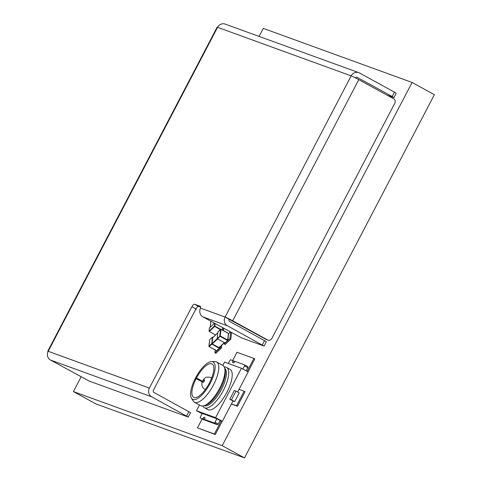 <?xml version="1.0" encoding="UTF-8"?>
<svg xmlns="http://www.w3.org/2000/svg" width="482" height="482" viewBox="0 0 482 482"><rect width="100%" height="100%" fill="white"/><g stroke="black" fill="none" stroke-linecap="round" stroke-linejoin="round"><path stroke-width="0.72" d="M196.18 308.492L196.053 309.546L195.71 309.36M196.053 309.546L195.18 310.372M223.793 328.356L223.521 330.658M222.6 330.152L222.871 327.85M215.225 350.04L214.9 352.806L220.515 347.51L220.654 346.305M221.762 345.269L221.437 348.016L220.515 347.51M221.437 348.016L215.822 353.312L214.9 352.806M230.788 339.195L225.178 344.485L224.257 343.985L229.872 338.689L230.788 339.195L231.565 332.622M224.395 342.78L224.257 343.985M229.872 338.689L230.643 332.116M230.372 331.965L228.661 333.58M202.139 418.936L197.457 427.883L214.37 434.029L221.22 420.931M222.214 421.292L215.291 434.535L214.37 434.029M215.291 434.535L197.457 427.883M247.127 371.375L253.887 358.439L236.975 352.294L232.673 360.53M253.887 358.439L254.809 358.945L248.043 371.881M231.456 403.91L236.529 405.754L244.127 391.221L239.054 389.378M244.127 391.221L245.049 391.727L237.451 406.254L236.529 405.754M237.451 406.254L231.384 404.049M224.281 367.067A22.985 8.308 118.8 0 1 226.534 367.417A22.985 8.308 118.8 0 1 223.371 390.432A22.985 8.308 118.8 0 1 204.422 407.712A22.985 8.308 118.8 0 1 202.916 406.001M204.422 407.712L207.911 409.628A22.985 8.308 -61.2 0 0 226.859 392.348A22.985 8.308 -61.2 0 0 230.022 369.333L226.534 367.417M224.696 368.308A21.341 7.718 118.8 0 1 221.461 389.492A21.341 7.718 118.8 0 1 204.187 405.687M202.44 381.497L195.692 377.689A21.341 7.718 118.8 0 1 211.622 361.572L214.984 361.572A22.985 8.308 118.8 0 1 216.605 361.97A22.985 8.308 118.8 0 1 213.442 384.985A22.985 8.308 118.8 0 1 194.493 402.265A22.985 8.308 118.8 0 1 193.288 401.108L191.481 398.277A21.341 7.718 118.8 0 1 195.385 378.274L202.277 381.907M216.605 361.97L222.774 365.356A22.985 8.308 118.8 0 1 224.739 368.483A22.985 8.308 118.8 0 1 219.611 388.372A22.985 8.308 118.8 0 1 204.356 405.627A22.985 8.308 118.8 0 1 200.663 405.651L194.493 402.265M211.622 361.572A21.341 7.718 118.8 0 1 210.194 383.304A21.341 7.718 118.8 0 1 191.481 398.277M202.53 381.298L196.481 377.978A19.045 6.887 118.8 0 1 212.026 363.952A19.045 6.887 118.8 0 1 209.405 383.021A19.045 6.887 118.8 0 1 193.704 397.337A19.045 6.887 118.8 0 1 196.174 378.557M244.669 364.898L247.856 366.645A0.982 0.355 118.8 0 1 247.875 366.651A0.982 0.355 118.8 0 1 247.736 367.639L246.085 370.803M222.841 365.392L224.552 362.121L241.458 368.266L248.17 371.947L237.662 392.041M232.981 401L229.757 399.235L231.45 399.849L236.005 391.131L239.229 392.902L234.668 401.614L232.981 401L222.347 421.34L220.087 420.521L218.268 424.009A0.982 0.355 118.8 0 1 217.472 424.756L207.664 421.196L204.446 419.424L214.255 422.991L217.472 424.756M206.103 420.334L203.494 419.677A0.982 0.355 118.8 0 1 203.476 419.671A0.982 0.355 118.8 0 1 203.458 419.659L200.253 417.9A0.982 0.355 118.8 0 1 200.392 416.918L202.211 413.429L216.87 418.756L220.087 420.521M247.875 366.651L244.651 364.886A0.982 0.355 118.8 0 1 244.651 364.886L234.824 361.313L234.674 361.602A1.639 0.596 118.8 0 1 233.348 362.85L232.788 362.645A1.639 0.596 118.8 0 1 232.758 362.633A1.639 0.596 118.8 0 1 232.981 360.988L233.137 360.699L234.698 361.554M233.137 360.699L230.655 359.795A0.982 0.355 118.8 0 0 229.86 360.548L228.323 363.488M202.042 413.755L196.469 410.694L199.452 404.988M222.347 421.34L215.635 417.659L196.469 410.694M203.494 419.677L200.271 417.912A0.982 0.355 118.8 0 1 200.253 417.9M200.271 417.912L205.977 420.581M202.753 418.81L202.904 418.521A1.639 0.596 118.8 0 1 204.229 417.273L204.79 417.478A1.639 0.596 118.8 0 1 204.82 417.49A1.639 0.596 118.8 0 1 204.597 419.135L204.446 419.424M218.268 424.009L215.044 422.244A0.982 0.355 118.8 0 1 214.255 422.991M215.044 422.244L216.87 418.756M229.757 399.235L234.312 390.516L236.005 391.131M241.458 368.266L215.635 417.659M231.45 399.849L234.668 401.614M242.862 369.031L244.519 365.874L247.736 367.639M244.651 364.886A0.982 0.355 118.8 0 1 244.519 365.874M195.692 377.689L196.481 377.978M224.739 368.483L225.148 370.435A21.341 7.718 118.8 0 1 219.828 389.95A21.341 7.718 118.8 0 1 206.224 404.922L204.356 405.627M210.26 320.934L210.875 321.349M214.37 323.187L209.459 328.025M224.925 342.955L217.412 338.828L220.027 336.358L227.546 340.479L228.534 333.508L221.021 329.381L220.244 335.948L227.757 340.069L227.799 340.485L224.925 342.955L227.703 340.521M217.171 338.448L217.942 331.881L220.563 329.411L219.792 335.978L220.244 335.948L217.171 338.448L217.412 338.828M217.237 338.671L212.002 343.612L212.243 343.991L219.202 347.679L224.443 342.69M212.827 337.623L217.822 332.911M212.002 343.612L212.695 337.749M219.72 347.191L219.31 348.245L211.797 344.124L212.333 337.177L213.074 337.34M81.109 376.846L73.397 391.595L222.214 445.669L412.092 82.464L263.28 28.384L259.081 36.421M73.397 391.595L95.689 403.826L244.501 457.9L222.214 445.669M412.092 82.464L434.384 94.695L244.501 457.9M200.41 308.076L199.976 309.679A6.567 6.115 110 0 0 202.892 316.885L227.414 325.796A6.567 6.115 -70 0 1 225.082 317.042L200.41 308.076A3.284 1.187 -61.2 0 0 200.253 306.293A3.284 1.187 -61.2 0 0 200.193 306.269L194.559 304.22A3.284 1.187 -61.2 0 0 191.908 306.715L149.378 388.076L48.194 351.306A6.567 6.115 110 0 0 50.52 360.06L151.71 396.831A6.567 6.115 -70 0 1 149.378 388.076M200.566 307.148L198.584 306.425A3.284 1.187 -61.2 0 0 195.939 308.926L153.403 390.281A1.639 1.53 -70 0 0 153.987 392.475L190.655 412.731L188.149 417.038L89.218 381.093L50.52 360.06M151.71 396.831L188.372 417.087M358.771 72.643L225.178 24.1A6.567 6.115 110 0 0 217.569 27.323L351.161 75.873L225.082 317.042A6.567 0.343 27.6 0 1 232.704 320.807L358.783 79.638A6.567 0.343 -152.4 0 0 351.161 75.873A6.567 6.115 -70 0 1 358.771 72.643A6.567 6.115 -70 0 1 359.566 73.005L394.451 92.152L392.173 96.508L356.879 77.216M217.569 27.323A6.567 0.343 -152.4 0 0 217.117 27.227L47.742 351.209A6.567 0.343 27.6 0 1 48.194 351.306L217.569 27.323M48.086 351.529A6.567 0.343 27.6 0 1 47.742 351.209M227.414 325.796L264.082 346.052L241.584 337.912L202.892 316.885M358.783 79.638L393.667 98.78A3.284 3.055 -70 0 1 394.836 103.16L271.794 338.515A3.284 3.055 -70 0 1 267.588 339.949L232.704 320.807M392.173 96.508L393.957 97.623L396.234 93.261L394.451 92.152M264.082 346.052L266.359 341.696L229.691 321.44A1.639 1.53 -70 0 1 229.107 319.247L265.901 339.334A3.284 3.055 110 0 0 266.299 339.515L267.986 340.129M355.348 77.825A1.639 1.53 -70 0 1 357.289 77.361M225.082 317.042L229.107 319.247M393.957 97.623L387.028 95.135M203.103 380.882C204.386 379.292 204.76 379.43 204.235 381.292C202.958 382.877 202.579 382.744 203.103 380.882M211.688 377.996L210.851 377.539A6.567 2.374 118.8 0 1 211.447 378.611M205.76 388.974A6.567 2.374 118.8 0 1 204.537 389.052L205.374 389.51M232.981 360.988L234.541 361.843M202.904 418.521L204.47 419.382M204.229 417.273L204.952 417.671M210.248 327.079L210.929 321.295M222.714 327.766L222.443 330.068M215.556 334.996L209.315 331.477M209.423 327.905L209.037 331.188L209.483 327.796M220.268 329.64L214.333 326.139L214.574 326.519L209.339 331.459L209.098 331.08L214.333 326.139L214.665 323.35M220.623 329.308L214.791 326.109L215.086 323.579M222.329 330.007L222.606 327.706M227.865 340.165L228.396 333.43M221.021 329.381L220.563 329.411L221.021 329.381M217.991 331.791L220.991 329.272L228.504 333.393L227.896 340.286L225.178 342.955M217.605 338.936L212.243 343.991M218.948 347.673L224.311 342.618M219.467 348.287L216.689 350.715L219.31 348.245M209.851 339.521L212.333 337.177M209.682 339.876L208.935 346.215L211.556 343.744M212.375 337.087L209.652 339.756L208.881 346.323L209.176 346.594L211.797 344.124M209.176 346.594L216.689 350.715L209.176 346.594M209.158 346.612L216.557 350.769L219.563 348.251M188.872 411.616L186.594 415.978M191.908 306.715L195.939 308.926M194.559 304.22L198.584 306.425M264.576 340.581L262.298 344.943M267.588 339.949L265.901 339.334M210.851 377.539C204.47 375.677 203.458 380.165 202.765 380.81C201.59 382.051 200.994 386.998 204.537 389.052M210.194 327.121L210.887 321.277M222.756 327.79L222.485 330.092M219.202 347.679L224.473 342.708M212.737 337.659L217.828 332.851"/></g></svg>
